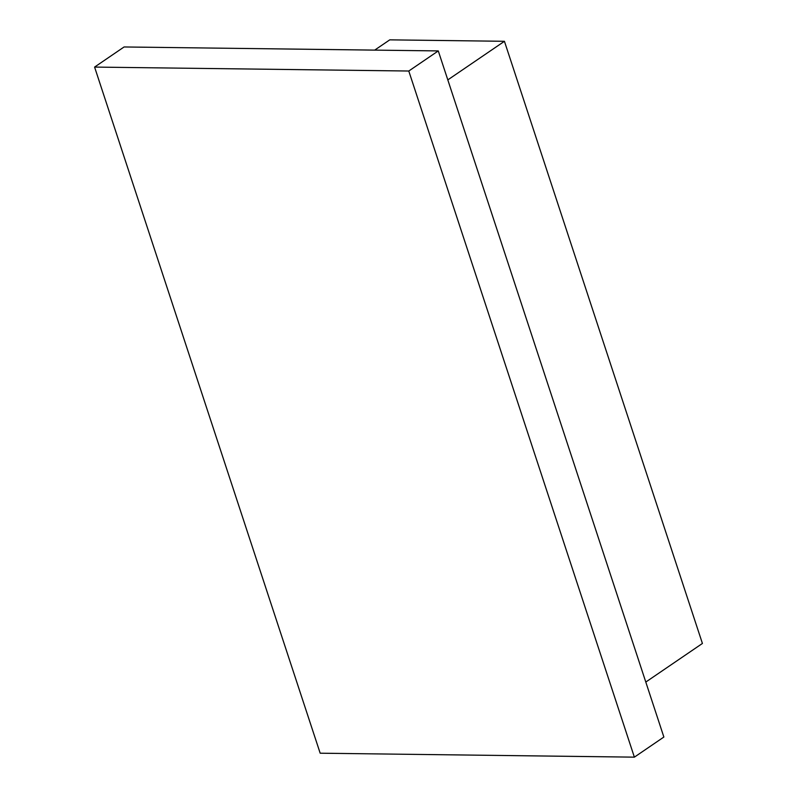 <?xml version="1.0" encoding="UTF-8"?>
<svg xmlns="http://www.w3.org/2000/svg" width="797" height="797" viewBox="0 0 797 797"><rect width="100%" height="100%" fill="white"/><g stroke="black" fill="none" stroke-linecap="round" stroke-linejoin="round"><path stroke-width="1.2" d="M634.372 757.15L663.871 737.036L438.28 50.918L124.083 46.963L94.584 67.078L320.175 753.205L634.372 757.15L408.781 71.023L94.584 67.078M438.28 50.918L408.781 71.023M374.7 50.111L389.763 39.85L504.431 41.295L702.416 643.458L645.799 682.053M504.431 41.295L447.814 79.889"/></g></svg>
